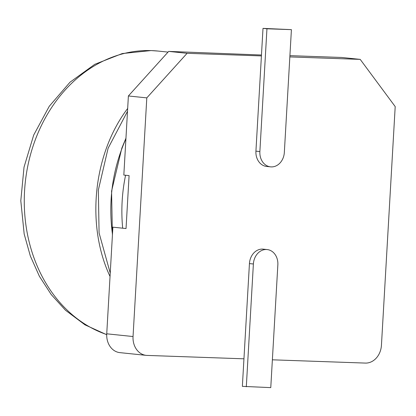 <?xml version="1.0" encoding="UTF-8"?>
<svg xmlns="http://www.w3.org/2000/svg" width="416" height="416" viewBox="0 0 416 416"><rect width="100%" height="100%" fill="white"/><g stroke="black" fill="none" stroke-linecap="round" stroke-linejoin="round"><path stroke-width="0.62" d="M246.308 386.766L253.386 263.994A14.95 12.23 -84.1 0 1 267.16 249.558A14.95 12.23 -84.1 0 1 277.852 264.857L270.769 387.624L242.362 386.355L243.948 358.816L147.035 355.415A18.398 15.054 95.9 0 1 146.198 355.358A18.398 15.054 95.9 0 1 133.042 336.534L146.801 97.88L187.086 53.305L168.672 51.397L261.466 55.016M133.042 336.534L106.735 333.804L112.882 227.172L126.038 228.54L129.09 175.609L123.828 175.063L128.388 95.971L168.672 51.397M187.086 53.305L261.414 55.916L263.006 28.376L291.413 29.645L284.336 152.412A14.95 12.23 -84.1 0 1 270.561 166.852A14.95 12.23 -84.1 0 1 259.87 151.554L266.947 28.787L263.006 28.376M289.91 55.65L341.796 57.47L360.209 59.379L395.2 106.595L381.441 345.249A18.398 15.054 95.9 0 1 365.326 363.08L272.376 359.814M289.843 56.914L360.209 59.379M146.801 97.88L128.388 95.971M243.948 358.816L249.439 263.588A14.95 12.23 -84.1 0 1 263.214 249.148L267.16 249.558M270.561 166.852L266.614 166.442A14.95 12.23 -84.1 0 1 255.923 151.143L261.414 55.916M106.735 333.804A18.398 15.054 95.9 0 0 119.891 352.633L146.198 355.358M266.947 28.787L291.413 29.645M125.918 138.762C112.512 169.244 108.03 201.12 112.466 234.38M125.58 175.245A144.882 118.534 95.9 0 0 122.689 228.192M127.504 111.316L108.103 148.252L98.342 190.06L99.086 232.96L110.235 273.109M127.665 108.472C93.194 153.93 85.826 225.009 110.042 276.479M168.043 52.094L158.059 51.059A144.882 118.534 95.9 0 0 151.455 50.601A144.882 118.534 95.9 0 0 27.524 234.572A144.882 118.534 95.9 0 0 106.704 334.558M259.87 151.554L255.923 151.143M253.386 263.994L249.439 263.588M125.949 138.216L121.836 148.112L111.576 191.157L112.408 235.394M106.699 334.714L84.984 324.844L65.468 310.211L51.22 294.549L39.406 276.302L30.321 255.954L24.18 234.036L20.8 200.746L24.029 167.154L33.691 135.075L49.28 106.246L69.997 82.217L94.77 64.319L122.283 53.555L151.018 50.57L158.059 51.059"/></g></svg>
